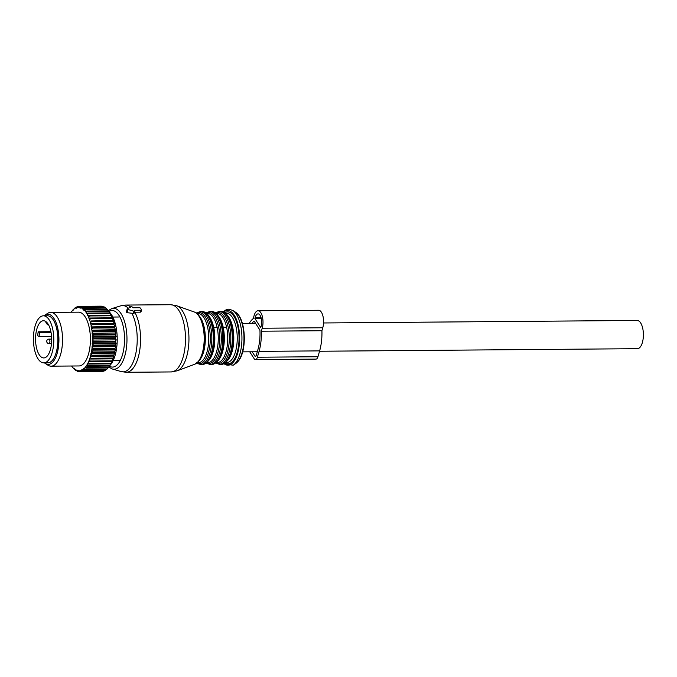 <?xml version="1.0" encoding="UTF-8"?>
<svg xmlns="http://www.w3.org/2000/svg" width="677" height="677" viewBox="0 0 677 677"><rect width="100%" height="100%" fill="white"/><g stroke="black" fill="none" stroke-linecap="round" stroke-linejoin="round"><path stroke-width="1.02" d="M43.421 315.812L47.458 315.778A23.534 10.206 89.5 0 1 57.41 346.522A23.534 10.206 89.5 0 1 47.839 362.838L43.802 362.872A23.534 10.206 89.5 0 1 33.85 332.128A23.534 10.206 89.5 0 1 43.421 315.812A23.534 10.206 89.5 0 1 53.373 346.556A23.534 10.206 89.5 0 1 43.802 362.872M51.325 345.042A18.601 8.065 89.5 0 1 43.76 357.938A18.601 8.065 89.5 0 1 35.898 333.643A18.601 8.065 89.5 0 1 43.463 320.746A18.601 8.065 89.5 0 1 51.325 345.042M38.208 331.781L39.554 332.771L39.054 336.613L37.7 335.623A18.601 8.065 89.5 0 1 37.912 333.626A18.601 8.065 89.5 0 1 38.208 331.781L50.91 331.679M48.516 324.748L47.475 324.757L47.813 323.606M45.139 321.135L47.475 324.757M51.097 332.678L39.554 332.771M51.562 336.511L39.054 336.613M93.316 331.527L115.124 331.349L115.953 333.008L92.021 333.202L93.316 331.527A32.716 14.192 -90.5 0 0 93.231 330.799L115.039 330.621L115.572 329.665L114.658 327.896A32.716 14.192 -90.5 0 0 114.54 327.186L92.732 327.363A32.716 14.192 -90.5 0 1 92.851 328.074L114.658 327.896M92.021 333.202L93.561 334.328L115.369 334.15L115.953 333.008M115.369 334.15A32.716 14.192 -90.5 0 1 115.42 334.903L116.173 336.427L115.53 337.747A32.716 14.192 -90.5 0 1 115.547 338.5L116.232 339.871L115.522 341.352A32.716 14.192 -90.5 0 1 115.505 342.097L116.122 343.298L115.344 344.923A32.716 14.192 -90.5 0 1 115.285 345.659L115.852 346.675L114.997 348.427A32.716 14.192 -90.5 0 1 114.904 349.146L115.42 349.958L114.481 351.803A32.716 14.192 -90.5 0 1 114.354 352.497L114.836 353.106L113.804 355.036A32.716 14.192 -90.5 0 1 113.643 355.687L114.1 356.085L112.974 358.065A32.716 14.192 -90.5 0 1 112.788 358.675L113.228 358.844L112.01 360.866A32.716 14.192 -90.5 0 1 111.79 361.416L110.918 363.397A32.716 14.192 -90.5 0 1 110.673 363.887L109.699 365.631A32.716 14.192 -90.5 0 1 109.437 366.062L110.876 364.336A29.136 12.635 -90.5 0 0 114.227 320.339A29.136 12.635 -90.5 0 0 110.469 313.265L107.431 309.516A32.716 14.192 -90.5 0 0 107.135 309.194L85.327 309.364A32.716 14.192 -90.5 0 1 85.624 309.694L107.431 309.516M108.1 367.899A32.716 14.192 -90.5 0 0 108.388 367.543L86.58 367.713A32.716 14.192 -90.5 0 1 86.292 368.076L108.1 367.899M108.007 367.899L106.991 369.1L85.184 369.278A32.716 14.192 -90.5 0 1 84.879 369.557L106.687 369.38A32.716 14.192 -90.5 0 0 106.991 369.1M106.374 369.388L105.527 370.294L83.72 370.471A32.716 14.192 -90.5 0 1 83.398 370.674L105.206 370.497A32.716 14.192 -90.5 0 0 105.527 370.294M104.639 370.505L104.004 371.114L82.196 371.284A32.716 14.192 -90.5 0 1 81.875 371.411L103.683 371.233A32.716 14.192 -90.5 0 0 104.004 371.114M102.802 371.241L80.648 371.707A32.716 14.192 -90.5 0 1 80.318 371.749L102.125 371.571A32.716 14.192 -90.5 0 0 102.455 371.529M112.323 318.486A32.716 14.192 -90.5 0 0 112.179 318.088A32.716 14.192 -90.5 0 0 112.111 317.902L90.303 318.072A32.716 14.192 -90.5 0 1 90.371 318.266A32.716 14.192 -90.5 0 1 90.515 318.655L112.323 318.486L113.516 320.466L91.26 320.966A32.716 14.192 -90.5 0 1 91.437 321.6L113.245 321.423A32.716 14.192 -90.5 0 0 113.067 320.788M114.54 327.186L115.031 326.441L114.032 324.571A32.716 14.192 -90.5 0 0 113.88 323.894L114.345 323.361L113.245 321.423M115.124 331.349A32.716 14.192 -90.5 0 0 115.039 330.621M101.601 306.342L101.372 306.165A32.716 14.192 -90.5 0 0 101.101 306.165A32.716 14.192 -90.5 0 0 101.042 306.165L79.344 306.334M102.938 306.419A32.716 14.192 -90.5 0 0 102.608 306.334L80.8 306.512A32.716 14.192 -90.5 0 1 81.13 306.596L102.938 306.419L103.488 306.909M104.478 307.07A32.716 14.192 -90.5 0 0 104.156 306.901L82.349 307.079A32.716 14.192 -90.5 0 1 82.67 307.248L104.478 307.07L105.273 307.866M105.984 308.103A32.716 14.192 -90.5 0 0 105.671 307.857L83.863 308.035A32.716 14.192 -90.5 0 1 84.176 308.28L105.984 308.103L106.966 309.194M109.42 366.215A28.29 12.271 89.5 0 0 118.026 363.964A28.29 12.271 89.5 0 0 123.663 328.7A28.29 12.271 89.5 0 0 108.98 311.42L108.523 310.887L86.715 311.056A32.716 14.192 -90.5 0 1 86.994 311.454L108.802 311.285A32.716 14.192 -90.5 0 0 108.523 310.887M112.111 317.902L112.551 317.801L111.265 315.795A32.716 14.192 -90.5 0 0 111.028 315.262L110.089 313.383A32.716 14.192 -90.5 0 0 109.826 312.918L108.802 311.285M115.547 338.5L93.739 338.678A32.716 14.192 -90.5 0 0 93.722 337.916L115.53 337.747M115.522 341.352L93.714 341.521A32.716 14.192 -90.5 0 1 93.697 342.274L115.505 342.097M115.344 344.923L93.536 345.101A32.716 14.192 -90.5 0 1 93.477 345.837L115.285 345.659M114.904 349.146L93.096 349.315A32.716 14.192 -90.5 0 0 93.189 348.596L114.997 348.427M114.354 352.497L92.546 352.675A32.716 14.192 -90.5 0 0 92.673 351.981L114.481 351.803M113.643 355.687L91.835 355.865A32.716 14.192 -90.5 0 0 91.996 355.213L113.804 355.036M112.788 358.675L90.98 358.844A32.716 14.192 -90.5 0 0 91.167 358.243L112.974 358.065M111.79 361.416L89.982 361.594A32.716 14.192 -90.5 0 0 90.202 361.044L112.01 360.866M110.673 363.887L88.865 364.065A32.716 14.192 -90.5 0 0 89.11 363.574L110.918 363.397M109.437 366.062L87.629 366.232A32.716 14.192 -90.5 0 0 87.892 365.808L109.699 365.631M80.292 371.724L79.082 371.732A32.716 14.192 -90.5 0 1 78.76 371.69L77.61 370.734A31.819 13.802 89.5 0 0 78.65 370.878L79.082 371.732M78.354 371.351L77.525 371.36A32.716 14.192 -90.5 0 1 77.203 371.233L76.103 370.201A31.819 13.802 89.5 0 0 77.136 370.607L77.525 371.36M76.103 370.201L75.917 369.532L75.638 369.955A31.819 13.802 89.5 0 1 74.631 369.287L75.68 370.387A32.716 14.192 -90.5 0 0 75.993 370.598L76.526 370.598M74.631 369.287L74.478 368.584L74.174 368.923A31.819 13.802 89.5 0 1 73.209 368.009L74.199 369.168A32.716 14.192 -90.5 0 0 74.504 369.456L74.783 369.447M114.032 324.571L92.224 324.748A32.716 14.192 -90.5 0 0 92.072 324.071L113.88 323.894M115.42 334.903L93.612 335.073A32.716 14.192 -90.5 0 0 93.561 334.328M72.236 310.912L71.838 311.276A31.819 13.802 89.5 0 0 71.153 312.224M73.505 309.245A32.716 14.192 -90.5 0 0 73.218 309.567L72.261 310.751A31.819 13.802 89.5 0 1 73.192 309.736L73.708 309.245M74.961 307.942A32.716 14.192 -90.5 0 0 74.648 308.187L73.641 309.321A31.819 13.802 89.5 0 1 74.622 308.551L75.392 307.942M76.459 307.019A32.716 14.192 -90.5 0 0 76.146 307.18L75.079 308.255A31.819 13.802 89.5 0 1 76.095 307.747L77.178 307.011M78.007 306.478A32.716 14.192 -90.5 0 0 77.677 306.563L76.569 307.57A31.819 13.802 89.5 0 1 77.601 307.316L78.007 306.478L79.065 306.469M79.564 306.342A32.716 14.192 -90.5 0 0 79.294 306.334A32.716 14.192 -90.5 0 0 79.234 306.334L78.075 307.256A31.819 13.802 89.5 0 1 79.116 307.265L79.564 306.342L101.372 306.165M110.089 313.383L88.281 313.561A32.716 14.192 -90.5 0 0 88.018 313.096L109.826 312.918M111.028 315.262L89.22 315.44A32.716 14.192 -90.5 0 1 89.457 315.973L111.265 315.795M116.173 336.427L92.241 336.613L92.504 337.129A31.819 13.802 89.5 0 1 92.546 339.524L93.739 338.678M92.504 337.129L93.722 337.916M116.232 339.871L92.3 340.057L93.714 341.521M92.537 340.633A31.819 13.802 89.5 0 1 92.461 343.019L93.697 342.274M116.122 343.298L92.19 343.493L93.536 345.101M92.402 344.119A31.819 13.802 89.5 0 1 92.216 346.472L93.477 345.837M115.852 346.675L91.92 346.869L92.097 347.546A31.819 13.802 89.5 0 1 91.801 349.831L93.096 349.315M92.097 347.546L93.189 348.596M115.42 349.958L91.497 350.153L91.64 350.864A31.819 13.802 89.5 0 1 91.234 353.055L92.546 352.675M91.64 350.864L92.673 351.981M114.836 353.106L90.904 353.301L91.014 354.046A31.819 13.802 89.5 0 1 90.506 356.119L91.835 355.865M91.014 354.046L91.996 355.213M114.1 356.085L90.176 356.271L90.244 357.041A31.819 13.802 89.5 0 1 89.643 358.971L90.98 358.844M90.244 357.041L91.167 358.243M113.228 358.844L89.305 359.038L89.339 359.825A31.819 13.802 89.5 0 1 88.645 361.577L89.982 361.594M89.339 359.825L90.202 361.044M88.645 361.577L88.298 362.347A31.819 13.802 89.5 0 1 87.528 363.913L88.865 364.065M88.298 362.347L89.11 363.574M87.528 363.913L87.147 364.59A31.819 13.802 89.5 0 1 86.301 365.952L87.629 366.232M87.147 364.59L87.892 365.808M86.301 365.952L85.894 366.528A31.819 13.802 89.5 0 1 84.98 367.662L86.292 368.076M85.894 366.528L86.58 367.713M84.98 367.662L84.549 368.127A31.819 13.802 89.5 0 1 83.593 369.016L84.879 369.557M84.549 368.127L85.184 369.278M83.593 369.016L83.288 368.669L83.136 369.38A31.819 13.802 89.5 0 1 82.137 370.014L83.398 370.674M83.136 369.38L83.72 370.471M82.137 370.014L81.849 369.591L81.672 370.26L82.196 371.284M81.672 370.26A31.819 13.802 89.5 0 1 80.648 370.641L81.875 371.411M80.648 370.641L80.377 370.15L80.174 370.759L80.648 371.707M80.174 370.759A31.819 13.802 89.5 0 1 79.133 370.878L80.318 371.749M75.638 369.955L75.993 370.598M74.174 368.923L74.504 369.456M73.209 368.009L72.769 367.535A31.819 13.802 89.5 0 1 72.329 367.01A31.819 13.802 89.5 0 1 71.847 366.384L71.813 366.012M112.551 317.801L88.966 318.029A31.819 13.802 89.5 0 1 89.271 318.842A31.819 13.802 89.5 0 1 89.635 319.882L90.515 318.655M113.516 320.466L91.26 320.966M89.923 320.78A31.819 13.802 89.5 0 1 90.498 322.794L91.437 321.6M114.345 323.361L90.743 323.758A31.819 13.802 89.5 0 1 91.226 325.899L92.224 324.748M90.743 323.758L92.072 324.071M115.031 326.441L91.42 326.915A31.819 13.802 89.5 0 1 91.793 329.166L92.851 328.074M91.42 326.915L92.732 327.363M115.572 329.665L91.945 330.224A31.819 13.802 89.5 0 1 92.207 332.551M91.945 330.224L93.231 330.799M92.309 333.643A31.819 13.802 89.5 0 1 92.461 336.02L93.612 335.073M79.116 307.265L79.344 307.857L79.598 307.333A31.819 13.802 89.5 0 1 80.631 307.603L81.13 306.596M79.598 307.333L80.8 306.512M80.631 307.603L80.834 308.247L81.113 307.798A31.819 13.802 89.5 0 1 82.129 308.331L82.67 307.248M81.113 307.798L82.349 307.079M82.129 308.331L82.298 309.017L82.594 308.636A31.819 13.802 89.5 0 1 83.576 309.423L84.176 308.28M82.594 308.636L83.863 308.035M83.576 309.423L83.711 310.151L84.024 309.846A31.819 13.802 89.5 0 1 84.972 310.878L85.624 309.694M84.024 309.846L85.327 309.364M84.972 310.878L85.395 311.412A31.819 13.802 89.5 0 1 86.292 312.672L86.994 311.454M85.395 311.412L86.715 311.056M86.292 312.672L86.69 313.316A31.819 13.802 89.5 0 1 87.511 314.797L88.281 313.561M86.69 313.316L88.018 313.096M87.511 314.797L87.545 315.575L89.22 315.44M87.883 315.524A31.819 13.802 89.5 0 1 88.636 317.208L89.457 315.973M88.966 318.029L90.303 318.072M91.64 329.86L91.793 329.166M91.107 326.627L91.226 325.899M90.413 323.547L90.498 322.794M89.584 320.661L89.635 319.882M88.619 317.987L88.636 317.208M77.601 307.316L77.855 307.84L78.075 307.256M76.095 307.747L76.374 308.204L76.569 307.57M74.622 308.551L74.919 308.94L75.079 308.255M73.192 309.736L73.514 310.049L73.641 309.321M71.838 311.276L72.261 310.751M77.61 370.734L77.398 370.116L77.136 370.607M79.133 370.878L78.887 370.319L78.65 370.878M92.19 343.493L92.461 343.019M92.3 340.057L92.546 339.524M92.241 336.613L92.461 336.02M45.224 363.422L47.847 365.14A26.894 11.661 -90.5 0 0 51.097 366.172L78.964 365.952A26.894 11.661 -90.5 0 0 89.372 350.5A26.894 11.661 -90.5 0 0 87.638 321.973A26.894 11.661 -90.5 0 0 78.532 312.165L50.665 312.393A26.894 11.661 -90.5 0 0 47.432 313.476L44.834 315.237A25.083 10.874 89.5 0 1 56.352 323.369A25.083 10.874 89.5 0 1 57.24 353.055A25.083 10.874 89.5 0 1 45.224 363.422A25.083 10.874 89.5 0 1 44.479 362.864M51.097 366.172A26.894 11.661 -90.5 0 0 61.505 350.72A26.894 11.661 -90.5 0 0 59.771 322.201A26.894 11.661 -90.5 0 0 50.665 312.393M55.243 355.298A22.857 9.91 -90.5 0 0 55.616 324.782A22.857 9.91 -90.5 0 0 54.981 323.2M44.098 315.804A25.083 10.874 89.5 0 1 44.834 315.237M140.52 308.221A0.897 0.457 16.1 0 0 139.386 307.722L132.92 307.773L132.607 307.29A0.897 0.457 16.1 0 0 131.118 306.859L127.394 308.644A0.897 0.457 16.1 0 0 127.217 308.83A0.897 0.457 16.1 0 0 127.961 309.516L133.928 311.225A0.897 0.457 16.1 0 0 134.918 311.031A0.897 0.457 16.1 0 0 134.858 310.777L134.545 310.294L141.011 310.244A0.897 0.457 16.1 0 0 141.544 309.981A0.897 0.457 16.1 0 0 141.493 309.727L140.52 308.221M134.283 312.774L133.301 313.417L127.048 312.672L126.294 312.046L127.217 308.83M140.951 311.606L140.452 312.156L133.987 312.232M207.915 315.118A24.651 10.688 89.5 0 1 213.695 327.321L217.131 327.296A24.651 10.688 89.5 0 1 212.595 359.961A24.651 10.688 89.5 0 1 207.771 362.677L206.595 362.686M206.29 313.459L208.194 313.443C212.223 314.433 215.193 319.045 217.131 327.296M217.402 315.042A24.651 10.688 89.5 0 1 223.182 327.245L226.617 327.219A24.651 10.688 89.5 0 1 222.081 359.885A24.651 10.688 89.5 0 1 217.258 362.601L216.09 362.61M215.777 313.383L217.689 313.366C221.709 314.356 224.688 318.969 226.617 327.219M206.206 313.383L207.374 313.375A24.651 10.688 89.5 0 1 208.194 313.443L207.763 314.94M215.692 313.307L216.868 313.299A24.651 10.688 89.5 0 1 217.689 313.366L217.258 314.864M323.538 322.971L637.159 320.458A14.115 6.118 89.5 0 1 640.637 322.895A14.115 6.118 89.5 0 1 643.15 338.703A14.115 6.118 89.5 0 1 637.379 348.689L319.536 351.245M249.17 323.572A32.53 14.107 89.5 0 1 253.223 318.613L254.078 315.651A11.204 4.857 89.5 0 1 258.047 310.743A11.204 4.857 89.5 0 1 262.397 316.684A11.204 4.857 89.5 0 1 262.202 328.243L322.777 327.761A11.204 4.857 89.5 0 0 322.971 316.201A11.204 4.857 89.5 0 0 318.63 310.261L258.047 310.743M262.202 328.243L261.347 331.214A32.53 14.107 89.5 0 1 259.063 351.371L257.37 357.228A5.382 2.336 89.5 0 1 255.466 359.589A5.382 2.336 89.5 0 1 254.137 358.658L249.72 351.803M255.212 317.411A8.065 3.495 89.5 0 1 258.072 313.883A8.065 3.495 89.5 0 1 261.204 318.156A8.065 3.495 89.5 0 1 261.06 326.483L260.738 327.592L254.899 318.528L255.212 317.411L260.992 317.369M252.132 351.786L254.89 356.06A2.243 0.973 89.5 0 0 255.441 356.449A2.243 0.973 89.5 0 0 256.236 355.467L257.92 349.603A29.39 12.745 89.5 0 0 259.934 330.097L254.205 321.211A29.39 12.745 89.5 0 0 251.7 323.555M257.37 357.228L317.945 356.745A5.382 2.336 89.5 0 1 316.041 359.098L255.466 359.589M317.945 356.745L319.637 350.881A32.53 14.107 89.5 0 0 321.922 330.723L322.777 327.761M261.347 331.214L321.922 330.723M254.899 318.528L261.271 318.478M56.851 329.462A21.85 9.478 89.5 0 1 57.52 345.998A21.85 9.478 89.5 0 1 57.012 349.002M48.871 343.594A2.243 0.973 -90.5 0 0 48.964 343.603A2.243 0.973 -90.5 0 0 49.92 341.462A2.243 0.973 -90.5 0 0 49.023 339.126A2.243 0.973 -90.5 0 0 48.93 339.118A2.243 0.973 -90.5 0 0 48.778 339.152M127.048 312.672L127.961 309.516M133.301 313.417L133.928 311.225M140.452 312.156L141.011 310.244M134.782 312.199A33.613 14.581 89.5 0 1 132.819 368.593A33.613 14.581 89.5 0 1 126.244 372.291L171.188 371.935A33.613 14.581 89.5 0 0 177.763 368.229A33.613 14.581 89.5 0 0 185.024 330.376A33.613 14.581 89.5 0 0 170.646 304.709L125.702 305.065A33.613 14.581 89.5 0 1 130.712 307.053M125.702 305.065L120.718 305.843A33.156 14.378 89.5 0 1 128.291 308.213M120.718 305.843L111.815 308.594A30.457 13.21 89.5 0 1 126.311 329.682A30.457 13.21 89.5 0 1 119.964 365.876A30.457 13.21 89.5 0 1 112.297 368.99L121.251 371.597A33.156 14.378 89.5 0 0 129.595 368.212A33.156 14.378 89.5 0 0 131.846 313.18M194.299 312.012C205.639 314.856 208.22 351.041 198.505 361.4L194.722 364.251A26.445 11.467 -90.5 0 0 198.107 361.67A26.445 11.467 -90.5 0 0 204.014 333.93A26.445 11.467 -90.5 0 0 194.299 312.012L176.629 305.725A32.953 14.293 89.5 0 1 188.731 333.033A32.953 14.293 89.5 0 1 181.368 367.611A32.953 14.293 89.5 0 1 177.154 370.818L171.188 371.935M198.353 315.313A25.582 11.094 89.5 0 1 204.589 338.051A25.582 11.094 89.5 0 1 198.725 360.883M198.573 315.338A24.651 10.688 89.5 0 1 205.326 337.104A24.651 10.688 89.5 0 1 199.673 360.062A24.651 10.688 89.5 0 1 198.936 360.858M196.779 313.459L197.887 313.451A24.651 10.688 89.5 0 1 208.431 332.272A24.651 10.688 89.5 0 1 203.1 360.037A24.651 10.688 89.5 0 1 198.276 362.754L197.168 362.762M196.499 313.239A25.548 11.077 89.5 0 1 209.557 329.242A25.548 11.077 89.5 0 1 204.429 360.824A25.548 11.077 89.5 0 1 196.897 362.982M196.203 313.019L200.155 311.64A26.445 11.467 89.5 0 1 211.469 331.832A26.445 11.467 89.5 0 1 205.757 361.611A26.445 11.467 89.5 0 1 200.578 364.522L196.609 363.21M200.155 311.64L201.644 311.632A26.445 11.467 89.5 0 1 212.959 331.823A26.445 11.467 89.5 0 1 207.247 361.603A26.445 11.467 89.5 0 1 202.068 364.514L200.578 364.522M206.07 313.62A25.548 11.077 89.5 0 1 214.017 335.792A25.548 11.077 89.5 0 1 208.203 360.79M213.695 327.321A24.651 10.688 89.5 0 1 209.159 359.986A24.651 10.688 89.5 0 1 208.279 360.917M205.952 313.189A25.548 11.077 89.5 0 1 219.043 329.124A25.548 11.077 89.5 0 1 213.924 360.748A25.548 11.077 89.5 0 1 206.35 362.889M205.656 312.969L209.642 311.564A26.445 11.467 89.5 0 1 220.956 331.755A26.445 11.467 89.5 0 1 215.244 361.535A26.445 11.467 89.5 0 1 210.073 364.446L206.062 363.109M209.642 311.564L211.131 311.555A26.445 11.467 89.5 0 1 222.445 331.747A26.445 11.467 89.5 0 1 216.733 361.526A26.445 11.467 89.5 0 1 211.562 364.438L210.073 364.446M215.557 313.544A25.548 11.077 89.5 0 1 223.512 335.716A25.548 11.077 89.5 0 1 217.689 360.714M223.182 327.245A24.651 10.688 89.5 0 1 218.654 359.91A24.651 10.688 89.5 0 1 217.774 360.841M215.438 313.112A25.548 11.077 89.5 0 1 228.53 329.047A25.548 11.077 89.5 0 1 223.41 360.672A25.548 11.077 89.5 0 1 215.836 362.813M215.142 312.892L219.136 311.488A26.445 11.467 89.5 0 1 230.451 331.679A26.445 11.467 89.5 0 1 224.739 361.459A26.445 11.467 89.5 0 1 219.56 364.37L215.548 363.033M219.136 311.488L220.626 311.479A26.445 11.467 89.5 0 1 231.94 331.671A26.445 11.467 89.5 0 1 226.22 361.45A26.445 11.467 89.5 0 1 221.049 364.361L219.56 364.37M225.052 313.468A25.548 11.077 89.5 0 1 232.998 335.64A25.548 11.077 89.5 0 1 227.184 360.638M226.897 314.966A24.651 10.688 89.5 0 1 233.793 336.689A24.651 10.688 89.5 0 1 228.141 359.834A24.651 10.688 89.5 0 1 227.26 360.765M225.187 313.231L226.355 313.223A24.651 10.688 89.5 0 1 236.899 332.043A24.651 10.688 89.5 0 1 231.576 359.809A24.651 10.688 89.5 0 1 226.753 362.525L225.576 362.533M224.612 312.799A25.997 11.272 89.5 0 1 238.211 328.43A25.997 11.272 89.5 0 1 233.057 360.993A25.997 11.272 89.5 0 1 225.018 362.974M223.545 312.165A27.342 11.856 89.5 0 1 238.558 326.932A27.342 11.856 89.5 0 1 233.337 362.187A27.342 11.856 89.5 0 1 223.96 363.625M235.418 312.156C245.988 318.198 247.401 351.185 238.16 361.298L235.833 363.439A26.691 11.577 -90.5 0 0 237.847 361.577A26.691 11.577 -90.5 0 0 243.915 335.217A26.691 11.577 -90.5 0 0 235.418 312.156L232.795 310.438A28.502 12.364 89.5 0 1 241.867 335.064A28.502 12.364 89.5 0 1 235.393 363.21A28.502 12.364 89.5 0 1 233.235 365.199L223.444 363.862M259.063 351.371L319.637 350.881M254.89 356.06L255.982 356.051M51.672 339.101L48.93 339.118A2.243 2.243 0 0 0 48.456 343.544A2.243 2.243 0 0 0 48.964 343.603L51.494 343.577M101.101 306.165L79.294 306.334M72.329 367.01L72.955 367.789M134.325 313.07L134.918 311.031M141.002 311.877L141.544 309.981M176.629 305.725L170.646 304.709M126.244 372.291L121.251 371.597M111.815 308.594L108.32 310.599M112.297 368.99L108.777 367.044M194.722 364.251L177.154 370.818M201.644 311.632C214.364 310.269 218.527 350.034 208 361.264C205.588 363.701 203.608 364.785 202.068 364.514M211.131 311.555C223.859 310.193 228.022 349.958 217.486 361.188C215.074 363.625 213.103 364.708 211.562 364.438M220.626 311.479C233.345 310.117 237.509 349.882 226.981 361.112C224.569 363.549 222.589 364.632 221.049 364.361M232.795 310.438L228.741 309.169L226.355 309.634L223.029 311.936M235.833 363.439L233.235 365.199M242.662 351.862L257.302 351.744M242.434 323.623L255.694 323.521M112.831 317.048L119.254 316.997M113.177 360.519L119.601 360.469"/></g></svg>
